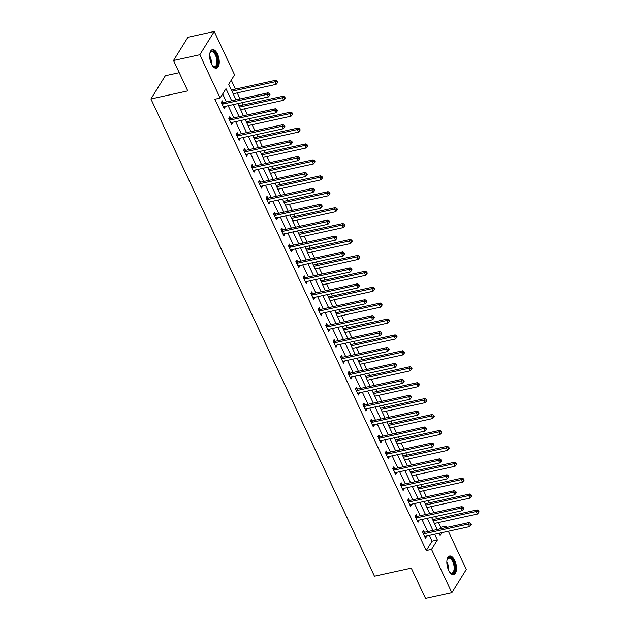 <?xml version="1.0" encoding="UTF-8"?>
<svg xmlns="http://www.w3.org/2000/svg" width="630" height="630" viewBox="0 0 630 630"><rect width="100%" height="100%" fill="white"/><g stroke="black" fill="none" stroke-linecap="round" stroke-linejoin="round"><path stroke-width="0.94" d="M448.607 570.205A9.513 4.465 -102.4 0 1 449.615 556.014A9.513 4.465 -102.4 0 1 454.695 560.409A9.513 4.465 -102.4 0 1 453.687 574.599A9.513 4.465 -102.4 0 1 448.607 570.205M211.404 63.827A9.513 4.465 -102.4 0 1 212.412 49.636A9.513 4.465 -102.4 0 1 217.484 54.03A9.513 4.465 -102.4 0 1 216.484 68.229A9.513 4.465 -102.4 0 1 211.404 63.827A7.623 3.575 -102.4 0 0 209.632 55.731M179.219 72.686L165.344 75.726L150.916 98.965L374.448 576.166L411.288 568.102L425.534 598.5L451.844 592.735L431.534 549.384L437.385 539.965L434.7 534.24M150.916 98.965L187.756 90.901L173.51 60.504L187.937 37.264L214.255 31.5L234.565 74.852L228.714 84.278L236.006 99.839M439.653 528.987L440.701 527.302L438.48 522.561M436.708 518.781L435.637 516.49M433.865 512.71L431.022 506.646M429.251 502.866L428.18 500.574M426.408 496.794L423.573 490.731M421.801 486.951L420.73 484.659M418.958 480.879L416.115 474.815M414.343 471.035L413.272 468.752M411.5 464.972L408.665 458.908M406.893 455.128L405.815 452.836M404.05 449.056L401.208 442.992M399.436 439.212L398.365 436.921M396.593 433.141L393.75 427.077M391.978 423.297L390.907 421.005M389.135 417.225L386.3 411.162M384.528 407.382L383.457 405.098M381.685 401.318L378.843 395.254M377.071 391.474L376 389.183M374.228 385.402L371.393 379.339M369.621 375.559L368.542 373.267M366.778 369.487L363.935 363.423M362.163 359.643L361.092 357.352M359.32 353.572L356.478 347.508M354.706 343.728L353.635 341.444M351.863 337.656L349.028 331.6M347.256 327.813L346.185 325.529M344.413 321.749L341.57 315.685M339.798 311.905L338.727 309.613M336.955 305.834L334.12 299.77M332.349 295.99L331.278 293.698M329.506 289.918L326.663 283.854M324.891 280.074L323.82 277.791M322.048 274.003L319.205 267.939M317.433 264.159L316.362 261.875M314.591 258.095L311.755 252.032M309.984 248.251L308.913 245.96M307.141 242.18L304.298 236.116M302.526 232.336L301.455 230.044M299.683 226.264L296.848 220.201M295.076 216.421L294.005 214.129M292.233 210.349L289.391 204.285M287.619 200.505L286.548 198.222M284.776 194.442L281.933 188.378M280.161 184.598L279.09 182.306M277.318 178.526L274.483 172.463M272.711 168.682L271.64 166.391M269.868 162.611L267.025 156.547M265.254 152.767L264.183 150.476M262.411 146.696L259.576 140.632M257.804 136.852L256.733 134.568M254.961 130.788L252.118 124.724M250.346 120.936L249.275 118.653M247.503 114.873L244.66 108.809M242.889 105.029L241.818 102.737M240.046 98.957L237.211 92.893M235.439 89.113L231.257 80.183M440.701 527.302L445.961 526.144L446.583 527.467M448.355 531.248L466.271 569.496L451.844 592.735M231.659 100.792L225.981 88.672L220.138 98.091L214.869 99.249L426.274 550.533L432.125 541.115L429.44 535.39M427.668 531.61L421.982 519.482M420.218 515.694L414.532 503.567M412.76 499.787L407.074 487.651M405.303 483.872L399.625 471.736M397.853 467.956L392.167 455.821M390.395 452.041L384.709 439.913M382.945 436.133L377.26 423.998M375.488 420.218L369.802 408.083M368.03 404.302L362.352 392.167M360.58 388.387L354.895 376.26M353.123 372.48L347.445 360.344M345.673 356.564L339.987 344.429M338.216 340.649L332.53 328.514M330.758 324.733L325.08 312.606M323.308 308.818L317.622 296.691M315.85 292.911L310.173 280.775M308.401 276.995L302.715 264.86M300.943 261.08L295.257 248.952M293.486 245.164L287.808 233.037M286.036 229.257L280.35 217.122M278.578 213.342L272.9 201.206M271.128 197.426L265.443 185.291M263.671 181.511L257.985 169.383M256.213 165.603L250.535 153.468M248.763 149.688L243.078 137.553M241.306 133.773L235.628 121.637M233.856 117.857L228.17 105.73M226.398 101.95L222.673 93.996M223.075 102.525L222.303 100.871L221.327 102.446L224.201 108.565L225.17 106.998L224.91 106.438M230.533 118.44L229.761 116.786L228.784 118.361L231.651 124.48L232.627 122.905L232.368 122.354M237.99 134.355L237.211 132.702L236.242 134.269L239.109 140.395L240.085 138.821L239.825 138.269M245.44 150.263L244.668 148.617L243.692 150.184L246.558 156.303L247.535 154.736L247.275 154.177M252.898 166.178L252.126 164.524L251.15 166.099L254.016 172.218L254.993 170.651L254.733 170.092M260.348 182.094L259.576 180.44L258.599 182.015L261.474 188.134L262.442 186.559L262.182 186.007M267.805 198.009L267.033 196.355L266.057 197.922L268.923 204.049L269.9 202.474L269.64 201.923M275.263 213.916L274.483 212.271L273.514 213.838L276.381 219.957L277.35 218.389L277.09 217.838M282.712 229.832L281.941 228.186L280.964 229.753L283.831 235.872L284.807 234.305L284.547 233.746M290.17 245.747L289.398 244.093L288.422 245.668L291.288 251.787L292.265 250.22L292.005 249.661M297.62 261.663L296.848 260.009L295.872 261.576L298.738 267.703L299.715 266.128L299.455 265.577M305.077 277.578L304.306 275.924L303.329 277.491L306.196 283.61L307.172 282.043L306.912 281.492M312.535 293.486L311.755 291.84L310.787 293.407L313.653 299.526L314.622 297.959L314.362 297.399M319.985 309.401L319.213 307.747L318.237 309.322L321.103 315.441L322.08 313.874L321.82 313.315M327.442 325.316L326.671 323.662L325.694 325.238L328.561 331.356L329.537 329.781L329.277 329.23M334.892 341.232L334.12 339.578L333.144 341.145L336.01 347.272L336.987 345.697L336.727 345.145M342.35 357.139L341.578 355.493L340.602 357.06L343.468 363.179L344.445 361.612L344.185 361.053M349.808 373.055L349.028 371.401L348.059 372.976L350.926 379.095L351.894 377.527L351.635 376.968M357.257 388.97L356.486 387.316L355.509 388.891L358.375 395.01L359.352 393.435L359.092 392.884M364.715 404.885L363.943 403.231L362.967 404.799L365.833 410.925L366.81 409.35L366.55 408.799M372.165 420.793L371.393 419.147L370.416 420.714L373.283 426.833L374.259 425.266L374 424.715M379.622 436.708L378.85 435.062L377.874 436.629L380.74 442.748L381.717 441.181L381.457 440.622M387.08 452.623L386.3 450.97L385.332 452.545L388.198 458.664L389.167 457.089L388.907 456.537M394.53 468.539L393.758 466.885L392.781 468.452L395.648 474.579L396.624 473.004L396.364 472.453M401.987 484.446L401.216 482.8L400.239 484.368L403.106 490.487L404.082 488.919L403.822 488.368M409.437 500.362L408.665 498.716L407.689 500.283L410.555 506.402L411.532 504.835L411.272 504.276M416.895 516.277L416.123 514.623L415.146 516.198L418.013 522.317L418.989 520.75L418.73 520.191M424.352 532.192L423.573 530.539L422.604 532.106L425.47 538.233L426.439 536.658L426.179 536.106M173.51 60.504L199.828 54.739L214.255 31.5M426.274 550.533L431.534 549.384M220.138 98.091L199.828 54.739M432.928 530.46L427.25 518.325M425.478 514.545L419.793 502.409M418.021 498.629L412.343 486.502M410.571 482.722L404.885 470.586M403.113 466.806L397.428 454.671M395.656 450.891L389.978 438.756M388.206 434.976L382.52 422.848M380.748 419.068L375.07 406.933M373.299 403.153L367.613 391.017M365.841 387.237L360.155 375.102M358.383 371.322L352.705 359.195M350.934 355.407L345.248 343.279M343.476 339.499L337.798 327.364M336.026 323.584L330.341 311.448M328.569 307.668L322.883 295.533M321.111 291.753L315.433 279.625M313.661 275.845L307.975 263.71M306.204 259.93L300.526 247.795M298.754 244.015L293.068 231.879M291.296 228.099L285.611 215.972M283.846 212.192L278.161 200.056M276.389 196.276L270.703 184.141M268.931 180.361L263.253 168.226M261.481 164.446L255.796 152.318M254.024 148.53L248.338 136.403M246.574 132.623L240.888 120.487M239.116 116.707L233.431 104.572M439.047 533.287L440.11 535.563L441.921 532.657M444.914 527.838L445.961 526.144M237.778 103.627L243.456 115.755M245.227 119.535L250.913 131.67M252.685 135.45L258.371 147.585M260.143 151.365L265.821 163.493M267.593 167.281L273.278 179.408M275.05 183.188L280.728 195.324M282.5 199.104L288.186 211.239M289.957 215.019L295.643 227.154M297.415 230.934L303.093 243.062M304.865 246.842L310.551 258.977M312.322 262.757L318 274.893M319.772 278.673L325.458 290.808M327.23 294.588L332.916 306.716M334.688 310.495L340.365 322.631M342.137 326.411L347.823 338.546M349.595 342.326L355.273 354.462M357.045 358.242L362.73 370.369M364.502 374.157L370.188 386.284M371.96 390.065L377.638 402.2M379.41 405.98L385.095 418.115M386.867 421.895L392.545 434.031M394.317 437.811L400.003 449.938M401.775 453.718L407.46 465.853M409.224 469.633L414.91 481.769M416.682 485.549L422.368 497.684M424.14 501.464L429.817 513.592M431.589 517.372L437.275 529.507M432.125 541.115L437.385 539.965M223.618 107.336L225.17 106.998M231.076 123.252L232.627 122.905M238.534 139.159L240.085 138.821M245.983 155.074L247.535 154.736M253.441 170.99L254.993 170.651M260.891 186.905L262.442 186.559M268.349 202.813L269.9 202.474M275.806 218.728L277.35 218.389M283.256 234.643L284.807 234.305M290.714 250.559L292.265 250.22M298.163 266.466L299.715 266.128M305.621 282.382L307.172 282.043M313.071 298.297L314.622 297.959M320.528 314.212L322.08 313.874M327.986 330.12L329.537 329.781M335.436 346.035L336.987 345.697M342.893 361.951L344.445 361.612M350.343 377.866L351.894 377.527M357.801 393.781L359.352 393.435M365.258 409.689L366.81 409.35M372.708 425.604L374.259 425.266M380.166 441.52L381.717 441.181M387.615 457.435L389.167 457.089M395.073 473.343L396.624 473.004M402.531 489.258L404.082 488.919M409.98 505.173L411.532 504.835M417.438 521.089L418.989 520.75M424.888 536.996L426.439 536.658M222.107 104.092L222.288 104.123A1.221 0.969 -148.2 0 0 222.713 104.107L267.128 94.382L268.325 96.933L223.91 106.659A1.221 0.969 -148.2 0 0 223.548 106.816L223.422 106.911M221.429 102.288L223.264 102.548A1.221 0.969 -148.2 0 0 223.689 102.54L268.104 92.815L267.128 94.382L269.152 94.382L269.624 95.398L270.018 94.768L269.538 93.752L269.152 94.382M269.538 93.752L268.104 92.815M268.325 96.933L269.624 95.398M233.163 93.775L276.121 84.373L274.932 81.821L275.901 80.254L231.486 89.98A1.221 0.969 31.8 0 1 231.391 89.995M276.948 81.813L277.428 82.837L277.814 82.207L277.334 81.191L276.948 81.813L274.932 81.821L231.974 91.232M277.428 82.837L276.121 84.373M275.901 80.254L277.334 81.191M209.837 53.455A8.237 3.859 -102.4 0 1 210.105 52.739A8.237 3.859 -102.4 0 1 215.098 52.944A8.237 3.859 -102.4 0 1 217.712 62.961A8.237 3.859 -102.4 0 1 213.098 66.37A8.237 3.859 -102.4 0 1 212.546 65.827M212.845 66.142A7.623 3.575 77.6 0 0 214.712 66.678A7.623 3.575 77.6 0 0 216.885 62.787A7.623 3.575 77.6 0 0 215.405 55.07A7.623 3.575 77.6 0 0 211.444 51.786A7.623 3.575 77.6 0 0 209.979 53.046M215.901 68.268A9.458 4.434 77.6 0 0 218.319 63.528A9.458 4.434 77.6 0 0 216.61 54.212A9.458 4.434 77.6 0 0 211.861 49.841M447.04 559.834A8.237 3.859 -102.4 0 1 447.316 559.117A8.237 3.859 -102.4 0 1 453.442 561.251A8.237 3.859 -102.4 0 1 454.639 570.93A8.237 3.859 -102.4 0 1 450.3 572.749A8.237 3.859 -102.4 0 1 449.749 572.205M450.048 572.52A7.623 3.575 77.6 0 0 451.915 573.056A7.623 3.575 77.6 0 0 452.718 561.684A7.623 3.575 77.6 0 0 448.654 558.156A7.623 3.575 77.6 0 0 447.182 559.424M453.104 574.647A9.458 4.434 77.6 0 0 453.828 560.621A9.458 4.434 77.6 0 0 449.064 556.211M229.556 120.007L229.737 120.039A1.221 0.969 -148.2 0 0 230.17 120.023L274.586 110.297L275.782 112.849L231.36 122.574A1.221 0.969 -148.2 0 0 231.005 122.732L230.879 122.826M228.879 118.204L230.714 118.464A1.221 0.969 -148.2 0 0 231.147 118.456L275.562 108.73L274.586 110.297L276.601 110.289L277.082 111.313L277.476 110.683L276.995 109.667L276.601 110.289M276.995 109.667L275.562 108.73M275.782 112.849L277.082 111.313M237.014 135.922L237.195 135.946A1.221 0.969 -148.2 0 0 237.62 135.938L282.043 126.213L283.232 128.764L238.817 138.49A1.221 0.969 -148.2 0 0 238.463 138.647L238.337 138.742M236.337 134.111L238.171 134.379A1.221 0.969 -148.2 0 0 238.597 134.363L283.012 124.638L282.043 126.213L284.059 126.205L284.539 127.228L284.925 126.598L284.445 125.575L284.059 126.205M284.445 125.575L283.012 124.638M283.232 128.764L284.539 127.228M240.621 109.691L283.579 100.288L282.382 97.737L283.358 96.169L238.943 105.895A1.221 0.969 31.8 0 1 238.849 105.911M284.406 97.729L284.878 98.752L285.272 98.122L284.791 97.099L284.406 97.729L282.382 97.737L239.424 107.139M284.878 98.752L283.579 100.288M283.358 96.169L284.791 97.099M248.07 125.606L291.029 116.204L289.839 113.652L290.816 112.077L246.393 121.803A1.221 0.969 31.8 0 1 246.298 121.818M291.855 113.644L292.336 114.668L292.722 114.038L292.249 113.014L291.855 113.644L289.839 113.652L246.881 123.055M292.336 114.668L291.029 116.204M290.816 112.077L292.249 113.014M244.464 151.838L244.653 151.862A1.221 0.969 -148.2 0 0 245.078 151.854L289.493 142.128L290.69 144.672L246.275 154.397A1.221 0.969 -148.2 0 0 245.913 154.563L245.787 154.657M243.794 150.027L245.621 150.294A1.221 0.969 -148.2 0 0 246.054 150.279L290.469 140.553L289.493 142.128L291.517 142.12L291.989 143.136L292.383 142.514L291.903 141.49L291.517 142.12M291.903 141.49L290.469 140.553M290.69 144.672L291.989 143.136M251.921 167.753L252.102 167.777A1.221 0.969 -148.2 0 0 252.535 167.761L296.95 158.036L298.14 160.587L253.725 170.313A1.221 0.969 -148.2 0 0 253.37 170.47L253.244 170.565M251.244 165.942L253.079 166.202A1.221 0.969 -148.2 0 0 253.504 166.194L297.927 156.468L296.95 158.036L298.966 158.036L299.447 159.051L299.833 158.421L299.36 157.405L298.966 158.036M299.36 157.405L297.927 156.468M298.14 160.587L299.447 159.051M259.379 183.661L259.56 183.692A1.221 0.969 -148.2 0 0 259.985 183.677L304.4 173.951L305.597 176.502L261.182 186.228A1.221 0.969 -148.2 0 0 260.82 186.386L260.694 186.48M258.702 181.857L260.536 182.117A1.221 0.969 -148.2 0 0 260.962 182.109L305.377 172.384L304.4 173.951L306.424 173.943L306.897 174.967L307.29 174.337L306.81 173.321L306.424 173.943M306.81 173.321L305.377 172.384M305.597 176.502L306.897 174.967M255.528 141.522L298.486 132.111L297.289 129.56L298.266 127.992L253.851 137.718A1.221 0.969 31.8 0 1 253.756 137.734M299.313 129.56L299.786 130.575L300.179 129.953L299.699 128.929L299.313 129.56L297.289 129.56L254.331 138.97M299.786 130.575L298.486 132.111M298.266 127.992L299.699 128.929M262.986 157.437L305.944 148.026L304.747 145.475L305.723 143.908L261.308 153.633A1.221 0.969 31.8 0 1 261.206 153.649M306.763 145.475L307.243 146.491L307.637 145.861L307.156 144.845L306.763 145.475L304.747 145.475L261.789 154.886M307.243 146.491L305.944 148.026M305.723 143.908L307.156 144.845M270.435 173.345L313.393 163.942L312.204 161.39L313.173 159.823L268.758 169.549A1.221 0.969 31.8 0 1 268.663 169.564M314.22 161.382L314.701 162.406L315.087 161.776L314.606 160.76L314.22 161.382L312.204 161.39L269.238 170.793M314.701 162.406L313.393 163.942M313.173 159.823L314.606 160.76M277.893 189.26L320.851 179.857L319.654 177.306L320.631 175.731L276.216 185.456A1.221 0.969 31.8 0 1 276.121 185.472M321.678 177.298L322.15 178.321L322.544 177.691L322.064 176.668L321.678 177.298L319.654 177.306L276.696 186.708M322.15 178.321L320.851 179.857M320.631 175.731L322.064 176.668M285.343 205.175L328.301 195.765L327.112 193.221L328.088 191.646L283.665 201.372A1.221 0.969 31.8 0 1 283.571 201.387M329.128 193.213L329.608 194.229L329.994 193.607L329.522 192.583L329.128 193.213L327.112 193.221L284.154 202.624M329.608 194.229L328.301 195.765M328.088 191.646L329.522 192.583M292.8 221.091L335.759 211.68L334.561 209.129L335.538 207.561L291.123 217.287A1.221 0.969 31.8 0 1 291.029 217.303M336.585 209.129L337.058 210.144L337.452 209.514L336.971 208.498L336.585 209.129L334.561 209.129L291.603 218.539M337.058 210.144L335.759 211.68M335.538 207.561L336.971 208.498M300.258 236.998L343.216 227.595L342.019 225.044L342.996 223.477L298.581 233.202A1.221 0.969 31.8 0 1 298.478 233.218M344.035 225.036L344.516 226.06L344.909 225.43L344.429 224.414L344.035 225.036L342.019 225.044L299.061 234.455M344.516 226.06L343.216 227.595M342.996 223.477L344.429 224.414M307.708 252.913L350.666 243.511L349.477 240.959L350.445 239.384L306.03 249.11A1.221 0.969 31.8 0 1 305.936 249.133M351.493 240.951L351.973 241.975L352.359 241.345L351.879 240.321L351.493 240.951L349.477 240.959L306.511 250.362M351.973 241.975L350.666 243.511M350.445 239.384L351.879 240.321M315.165 268.829L358.123 259.418L356.926 256.875L357.903 255.3L313.488 265.025A1.221 0.969 31.8 0 1 313.393 265.041M358.95 256.867L359.423 257.883L359.817 257.26L359.336 256.237L358.95 256.867L356.926 256.875L313.968 266.277M359.423 257.883L358.123 259.418M357.903 255.3L359.336 256.237M322.615 284.744L365.573 275.334L364.384 272.782L365.361 271.215L320.938 280.941A1.221 0.969 31.8 0 1 320.843 280.956M366.4 272.782L366.88 273.798L367.266 273.168L366.794 272.152L366.4 272.782L364.384 272.782L321.426 282.193M366.88 273.798L365.573 275.334M365.361 271.215L366.794 272.152M330.073 300.652L373.031 291.249L371.834 288.697L372.81 287.13L328.395 296.856A1.221 0.969 31.8 0 1 328.301 296.872M373.858 288.69L374.33 289.713L374.724 289.083L374.244 288.067L373.858 288.69L371.834 288.697L328.876 298.108M374.33 289.713L373.031 291.249M372.81 287.13L374.244 288.067M337.53 316.567L380.488 307.164L379.291 304.613L380.268 303.046L335.853 312.771A1.221 0.969 31.8 0 1 335.751 312.787M381.308 304.605L381.788 305.629L382.182 304.999L381.701 303.975L381.308 304.605L379.291 304.613L336.333 314.016M381.788 305.629L380.488 307.164M380.268 303.046L381.701 303.975M344.98 332.482L387.938 323.08L386.749 320.528L387.718 318.953L343.303 328.679A1.221 0.969 31.8 0 1 343.208 328.695M388.765 320.52L389.245 321.544L389.631 320.914L389.151 319.89L388.765 320.52L386.749 320.528L343.783 329.931M389.245 321.544L387.938 323.08M387.718 318.953L389.151 319.89M352.438 348.398L395.396 338.987L394.199 336.436L395.175 334.869L350.76 344.594A1.221 0.969 31.8 0 1 350.666 344.61M396.223 336.436L396.695 337.452L397.089 336.829L396.609 335.806L396.223 336.436L394.199 336.436L351.241 345.846M396.695 337.452L395.396 338.987M395.175 334.869L396.609 335.806M359.887 364.313L402.846 354.903L401.656 352.351L402.633 350.784L358.21 360.51A1.221 0.969 31.8 0 1 358.116 360.525M403.673 352.351L404.153 353.367L404.539 352.737L404.066 351.721L403.673 352.351L401.656 352.351L358.698 361.762M404.153 353.367L402.846 354.903M402.633 350.784L404.066 351.721M367.345 380.221L410.303 370.818L409.106 368.266L410.083 366.699L365.668 376.425A1.221 0.969 31.8 0 1 365.573 376.441M411.13 368.259L411.603 369.282L411.996 368.652L411.516 367.636L411.13 368.259L409.106 368.266L366.148 377.669M411.603 369.282L410.303 370.818M410.083 366.699L411.516 367.636M374.803 396.136L417.761 386.733L416.564 384.182L417.54 382.607L373.118 392.332A1.221 0.969 31.8 0 1 373.023 392.348M418.58 384.174L419.06 385.198L419.454 384.568L418.974 383.544L418.58 384.174L416.564 384.182L373.606 393.585M419.06 385.198L417.761 386.733M417.54 382.607L418.974 383.544M382.252 412.051L425.211 402.641L424.022 400.097L424.99 398.522L380.575 408.248A1.221 0.969 31.8 0 1 380.481 408.264M426.037 400.089L426.518 401.105L426.904 400.483L426.423 399.459L426.037 400.089L424.022 400.097L381.055 409.5M426.518 401.105L425.211 402.641M424.99 398.522L426.423 399.459M389.71 427.967L432.668 418.556L431.471 416.005L432.448 414.438L388.033 424.163A1.221 0.969 31.8 0 1 387.938 424.179M433.495 416.005L433.968 417.021L434.361 416.391L433.881 415.375L433.495 416.005L431.471 416.005L388.513 425.415M433.968 417.021L432.668 418.556M432.448 414.438L433.881 415.375M266.829 199.576L267.01 199.6A1.221 0.969 -148.2 0 0 267.443 199.592L311.858 189.866L313.055 192.418L268.632 202.143A1.221 0.969 -148.2 0 0 268.278 202.301L268.152 202.395M266.151 197.765L267.986 198.033A1.221 0.969 -148.2 0 0 268.411 198.017L312.834 188.291L311.858 189.866L313.874 189.858L314.354 190.882L314.748 190.252L314.268 189.228L313.874 189.858M314.268 189.228L312.834 188.291M313.055 192.418L314.354 190.882M274.286 215.491L274.467 215.515A1.221 0.969 -148.2 0 0 274.893 215.507L319.315 205.782L320.505 208.325L276.09 218.051A1.221 0.969 -148.2 0 0 275.735 218.216L275.601 218.311M273.609 213.68L275.444 213.948A1.221 0.969 -148.2 0 0 275.869 213.932L320.284 204.207L319.315 205.782L321.332 205.774L321.812 206.79L322.198 206.167L321.717 205.144L321.332 205.774M321.717 205.144L320.284 204.207M320.505 208.325L321.812 206.79M281.736 231.407L281.925 231.43A1.221 0.969 -148.2 0 0 282.35 231.415L326.765 221.689L327.962 224.241L283.547 233.966A1.221 0.969 -148.2 0 0 283.185 234.132L283.059 234.218M281.067 229.596L282.894 229.863A1.221 0.969 -148.2 0 0 283.327 229.848L327.742 220.122L326.765 221.689L328.789 221.689L329.262 222.705L329.655 222.075L329.175 221.059L328.789 221.689M329.175 221.059L327.742 220.122M327.962 224.241L329.262 222.705M289.194 247.314L289.375 247.346A1.221 0.969 -148.2 0 0 289.808 247.33L334.223 237.605L335.412 240.156L290.997 249.882A1.221 0.969 -148.2 0 0 290.643 250.039L290.517 250.134M288.516 245.511L290.351 245.771A1.221 0.969 -148.2 0 0 290.776 245.763L335.191 236.037L334.223 237.605L336.239 237.597L336.719 238.62L337.105 237.99L336.633 236.975L336.239 237.597M336.633 236.975L335.191 236.037M335.412 240.156L336.719 238.62M296.651 263.23L296.832 263.253A1.221 0.969 -148.2 0 0 297.258 263.245L341.673 253.52L342.87 256.071L298.455 265.797A1.221 0.969 -148.2 0 0 298.092 265.954L297.966 266.049M295.974 261.418L297.809 261.686A1.221 0.969 -148.2 0 0 298.234 261.678L342.649 251.953L341.673 253.52L343.697 253.512L344.169 254.536L344.563 253.906L344.082 252.882L343.697 253.512M344.082 252.882L342.649 251.953M342.87 256.071L344.169 254.536M304.101 279.145L304.282 279.169A1.221 0.969 -148.2 0 0 304.715 279.161L349.13 269.435L350.327 271.987L305.904 281.712A1.221 0.969 -148.2 0 0 305.55 281.87L305.424 281.964M303.424 277.334L305.259 277.602A1.221 0.969 -148.2 0 0 305.684 277.586L350.107 267.86L349.13 269.435L351.146 269.427L351.627 270.451L352.012 269.821L351.54 268.797L351.146 269.427M351.54 268.797L350.107 267.86M350.327 271.987L351.627 270.451M311.559 295.06L311.74 295.084A1.221 0.969 -148.2 0 0 312.165 295.068L356.588 285.343L357.777 287.894L313.362 297.62A1.221 0.969 -148.2 0 0 313 297.785L312.874 297.88M310.881 293.249L312.716 293.517A1.221 0.969 -148.2 0 0 313.142 293.501L357.557 283.776L356.588 285.343L358.604 285.343L359.084 286.359L359.47 285.736L358.99 284.713L358.604 285.343M358.99 284.713L357.557 283.776M357.777 287.894L359.084 286.359M319.008 310.968L319.197 311A1.221 0.969 -148.2 0 0 319.623 310.984L364.038 301.258L365.235 303.81L320.82 313.535A1.221 0.969 -148.2 0 0 320.457 313.693L320.331 313.787M318.339 309.165L320.166 309.425A1.221 0.969 -148.2 0 0 320.599 309.417L365.014 299.691L364.038 301.258L366.054 301.258L366.534 302.274L366.928 301.644L366.447 300.628L366.054 301.258M366.447 300.628L365.014 299.691M365.235 303.81L366.534 302.274M326.466 326.883L326.647 326.915A1.221 0.969 -148.2 0 0 327.072 326.899L371.495 317.173L372.684 319.725L328.269 329.451A1.221 0.969 -148.2 0 0 327.915 329.608L327.789 329.703M325.789 325.08L327.624 325.34A1.221 0.969 -148.2 0 0 328.049 325.332L372.464 315.606L371.495 317.173L373.511 317.166L373.992 318.189L374.377 317.559L373.905 316.543L373.511 317.166M373.905 316.543L372.464 315.606M372.684 319.725L373.992 318.189M333.924 342.799L334.105 342.822A1.221 0.969 -148.2 0 0 334.53 342.815L378.945 333.089L380.142 335.64L335.727 345.366A1.221 0.969 -148.2 0 0 335.365 345.523L335.239 345.618M333.246 340.988L335.081 341.255A1.221 0.969 -148.2 0 0 335.507 341.239L379.921 331.514L378.945 333.089L380.969 333.081L381.441 334.105L381.835 333.475L381.355 332.451L380.969 333.081M381.355 332.451L379.921 331.514M380.142 335.64L381.441 334.105M341.373 358.714L341.555 358.738A1.221 0.969 -148.2 0 0 341.988 358.73L386.403 349.004L387.6 351.548L343.177 361.273A1.221 0.969 -148.2 0 0 342.822 361.439L342.696 361.533M340.696 356.903L342.531 357.171A1.221 0.969 -148.2 0 0 342.956 357.155L387.379 347.429L386.403 349.004L388.419 348.996L388.899 350.012L389.285 349.39L388.812 348.366L388.419 348.996M388.812 348.366L387.379 347.429M387.6 351.548L388.899 350.012M348.831 374.63L349.012 374.653A1.221 0.969 -148.2 0 0 349.437 374.637L393.852 364.912L395.049 367.463L350.634 377.189A1.221 0.969 -148.2 0 0 350.272 377.346L350.146 377.441M348.154 372.818L349.989 373.078A1.221 0.969 -148.2 0 0 350.414 373.07L394.829 363.345L393.852 364.912L395.876 364.912L396.357 365.928L396.743 365.298L396.262 364.282L395.876 364.912M396.262 364.282L394.829 363.345M395.049 367.463L396.357 365.928M356.281 390.537L356.47 390.568A1.221 0.969 -148.2 0 0 356.895 390.553L401.31 380.827L402.507 383.379L358.092 393.104A1.221 0.969 -148.2 0 0 357.73 393.262L357.604 393.356M355.611 388.734L357.438 388.993A1.221 0.969 -148.2 0 0 357.871 388.986L402.286 379.26L401.31 380.827L403.326 380.819L403.806 381.843L404.2 381.213L403.72 380.197L403.326 380.819M403.72 380.197L402.286 379.26M402.507 383.379L403.806 381.843M363.738 406.452L363.919 406.476A1.221 0.969 -148.2 0 0 364.345 406.468L408.768 396.743L409.957 399.294L365.542 409.02A1.221 0.969 -148.2 0 0 365.187 409.177L365.061 409.272M363.061 404.641L364.896 404.909A1.221 0.969 -148.2 0 0 365.321 404.893L409.736 395.168L408.768 396.743L410.784 396.735L411.264 397.758L411.65 397.128L411.177 396.105L410.784 396.735M411.177 396.105L409.736 395.168M409.957 399.294L411.264 397.758M371.196 422.368L371.377 422.391A1.221 0.969 -148.2 0 0 371.802 422.384L416.217 412.658L417.414 415.202L372.999 424.927A1.221 0.969 -148.2 0 0 372.637 425.092L372.511 425.187M370.519 420.556L372.354 420.824A1.221 0.969 -148.2 0 0 372.779 420.808L417.194 411.083L416.217 412.658L418.241 412.65L418.714 413.666L419.108 413.044L418.627 412.02L418.241 412.65M418.627 412.02L417.194 411.083M417.414 415.202L418.714 413.666M378.646 438.283L378.827 438.307A1.221 0.969 -148.2 0 0 379.26 438.291L423.675 428.565L424.872 431.117L380.449 440.842A1.221 0.969 -148.2 0 0 380.095 441L379.969 441.094M377.968 436.472L379.803 436.74A1.221 0.969 -148.2 0 0 380.229 436.724L424.651 426.998L423.675 428.565L425.691 428.565L426.171 429.581L426.557 428.951L426.085 427.935L425.691 428.565M426.085 427.935L424.651 426.998M424.872 431.117L426.171 429.581M386.103 454.191L386.284 454.222A1.221 0.969 -148.2 0 0 386.71 454.206L431.125 444.481L432.322 447.032L387.907 456.758A1.221 0.969 -148.2 0 0 387.544 456.915L387.418 457.01M385.426 452.387L387.261 452.647A1.221 0.969 -148.2 0 0 387.686 452.639L432.101 442.914L431.125 444.481L433.149 444.473L433.629 445.497L434.015 444.867L433.534 443.851L433.149 444.473M433.534 443.851L432.101 442.914M432.322 447.032L433.629 445.497M393.553 470.106L393.742 470.13A1.221 0.969 -148.2 0 0 394.167 470.122L438.582 460.396L439.779 462.948L395.364 472.673A1.221 0.969 -148.2 0 0 395.002 472.831L394.876 472.925M392.884 468.295L394.711 468.562A1.221 0.969 -148.2 0 0 395.144 468.555L439.559 458.829L438.582 460.396L440.598 460.388L441.079 461.412L441.473 460.782L440.992 459.758L440.598 460.388M440.992 459.758L439.559 458.829M439.779 462.948L441.079 461.412M397.16 443.874L440.118 434.472L438.929 431.92L439.897 430.353L395.482 440.079A1.221 0.969 31.8 0 1 395.388 440.094M440.945 431.912L441.425 432.936L441.811 432.306L441.339 431.29L440.945 431.912L438.929 431.92L395.971 441.331M441.425 432.936L440.118 434.472M439.897 430.353L441.339 431.29M404.617 459.79L447.576 450.387L446.379 447.835L447.355 446.26L402.94 455.986A1.221 0.969 31.8 0 1 402.846 456.01M448.402 447.828L448.875 448.851L449.269 448.221L448.788 447.198L448.402 447.828L446.379 447.835L403.42 457.238M448.875 448.851L447.576 450.387M447.355 446.26L448.788 447.198M401.011 486.021L401.192 486.045A1.221 0.969 -148.2 0 0 401.617 486.037L446.04 476.312L447.229 478.863L402.814 488.589A1.221 0.969 -148.2 0 0 402.46 488.746L402.334 488.841M400.334 484.21L402.168 484.478A1.221 0.969 -148.2 0 0 402.594 484.462L447.009 474.737L446.04 476.312L448.056 476.304L448.536 477.327L448.922 476.697L448.45 475.674L448.056 476.304M448.45 475.674L447.009 474.737M447.229 478.863L448.536 477.327M412.075 475.705L455.033 466.294L453.836 463.751L454.813 462.176L410.39 471.901A1.221 0.969 31.8 0 1 410.295 471.917M455.852 463.743L456.333 464.759L456.719 464.137L456.246 463.113L455.852 463.743L453.836 463.751L410.878 473.154M456.333 464.759L455.033 466.294M454.813 462.176L456.246 463.113M408.468 501.937L408.649 501.96A1.221 0.969 -148.2 0 0 409.075 501.945L453.49 492.219L454.687 494.77L410.272 504.496A1.221 0.969 -148.2 0 0 409.909 504.661L409.784 504.748M407.791 500.126L409.626 500.393A1.221 0.969 -148.2 0 0 410.051 500.377L454.466 490.652L453.49 492.219L455.514 492.219L455.986 493.235L456.38 492.613L455.899 491.589L455.514 492.219M455.899 491.589L454.466 490.652M454.687 494.77L455.986 493.235M419.525 491.62L462.483 482.21L461.286 479.658L462.262 478.091L417.848 487.817A1.221 0.969 31.8 0 1 417.753 487.833M463.31 479.658L463.79 480.674L464.176 480.044L463.696 479.028L463.31 479.658L461.286 479.658L418.328 489.069M463.79 480.674L462.483 482.21M462.262 478.091L463.696 479.028M415.918 517.844L416.099 517.876A1.221 0.969 -148.2 0 0 416.532 517.86L460.947 508.134L462.144 510.686L417.722 520.412A1.221 0.969 -148.2 0 0 417.367 520.569L417.241 520.663M415.241 516.041L417.076 516.301A1.221 0.969 -148.2 0 0 417.501 516.293L461.924 506.567L460.947 508.134L462.963 508.134L463.444 509.15L463.83 508.52L463.357 507.504L462.963 508.134M463.357 507.504L461.924 506.567M462.144 510.686L463.444 509.15M426.983 507.528L469.941 498.125L468.744 495.574L469.72 494.007L425.305 503.732A1.221 0.969 31.8 0 1 425.211 503.748M470.76 495.566L471.24 496.59L471.634 495.96L471.153 494.944L470.76 495.566L468.744 495.574L425.785 504.984M471.24 496.59L469.941 498.125M469.72 494.007L471.153 494.944M423.376 533.76L423.557 533.791A1.221 0.969 -148.2 0 0 423.982 533.775L468.397 524.05L469.594 526.601L425.179 536.327A1.221 0.969 -148.2 0 0 424.817 536.484L424.691 536.579M422.698 531.948L424.533 532.216A1.221 0.969 -148.2 0 0 424.959 532.208L469.374 522.483L468.397 524.05L470.421 524.042L470.901 525.066L471.287 524.436L470.807 523.42L470.421 524.042M470.807 523.42L469.374 522.483M469.594 526.601L470.901 525.066M434.432 523.443L477.39 514.041L476.201 511.489L477.17 509.922L432.755 519.64A1.221 0.969 31.8 0 1 432.66 519.663M478.217 511.481L478.698 512.505L479.084 511.875L478.611 510.851L478.217 511.481L476.201 511.489L433.243 520.892M478.698 512.505L477.39 514.041M477.17 509.922L478.611 510.851M222.288 104.123L223.264 102.548M222.713 104.107L223.689 102.54M210.79 62.331A7.371 3.457 77.6 0 0 209.703 57.369M446.843 562.11A7.623 3.575 -102.4 0 1 447.237 562.881A7.623 3.575 -102.4 0 1 448.615 570.221M447.993 568.709A7.371 3.457 77.6 0 0 446.906 563.748M229.737 120.039L230.714 118.464M230.17 120.023L231.147 118.456M237.195 135.946L238.171 134.379M237.62 135.938L238.597 134.363M244.653 151.862L245.621 150.294M245.078 151.854L246.054 150.279M252.102 167.777L253.079 166.202M252.535 167.761L253.504 166.194M259.56 183.692L260.536 182.117M259.985 183.677L260.962 182.109M267.01 199.6L267.986 198.033M267.443 199.592L268.411 198.017M274.467 215.515L275.444 213.948M274.893 215.507L275.869 213.932M281.925 231.43L282.894 229.863M282.35 231.415L283.327 229.848M289.375 247.346L290.351 245.771M289.808 247.33L290.776 245.763M296.832 263.253L297.809 261.686M297.258 263.245L298.234 261.678M304.282 279.169L305.259 277.602M304.715 279.161L305.684 277.586M311.74 295.084L312.716 293.517M312.165 295.068L313.142 293.501M319.197 311L320.166 309.425M319.623 310.984L320.599 309.417M326.647 326.915L327.624 325.34M327.072 326.899L328.049 325.332M334.105 342.822L335.081 341.255M334.53 342.815L335.507 341.239M341.555 358.738L342.531 357.171M341.988 358.73L342.956 357.155M349.012 374.653L349.989 373.078M349.437 374.637L350.414 373.07M356.47 390.568L357.438 388.993M356.895 390.553L357.871 388.986M363.919 406.476L364.896 404.909M364.345 406.468L365.321 404.893M371.377 422.391L372.354 420.824M371.802 422.384L372.779 420.808M378.827 438.307L379.803 436.74M379.26 438.291L380.229 436.724M386.284 454.222L387.261 452.647M386.71 454.206L387.686 452.639M393.742 470.13L394.711 468.562M394.167 470.122L395.144 468.555M401.192 486.045L402.168 484.478M401.617 486.037L402.594 484.462M408.649 501.96L409.626 500.393M409.075 501.945L410.051 500.377M416.099 517.876L417.076 516.301M416.532 517.86L417.501 516.293M423.557 533.791L424.533 532.216M423.982 533.775L424.959 532.208"/></g></svg>
